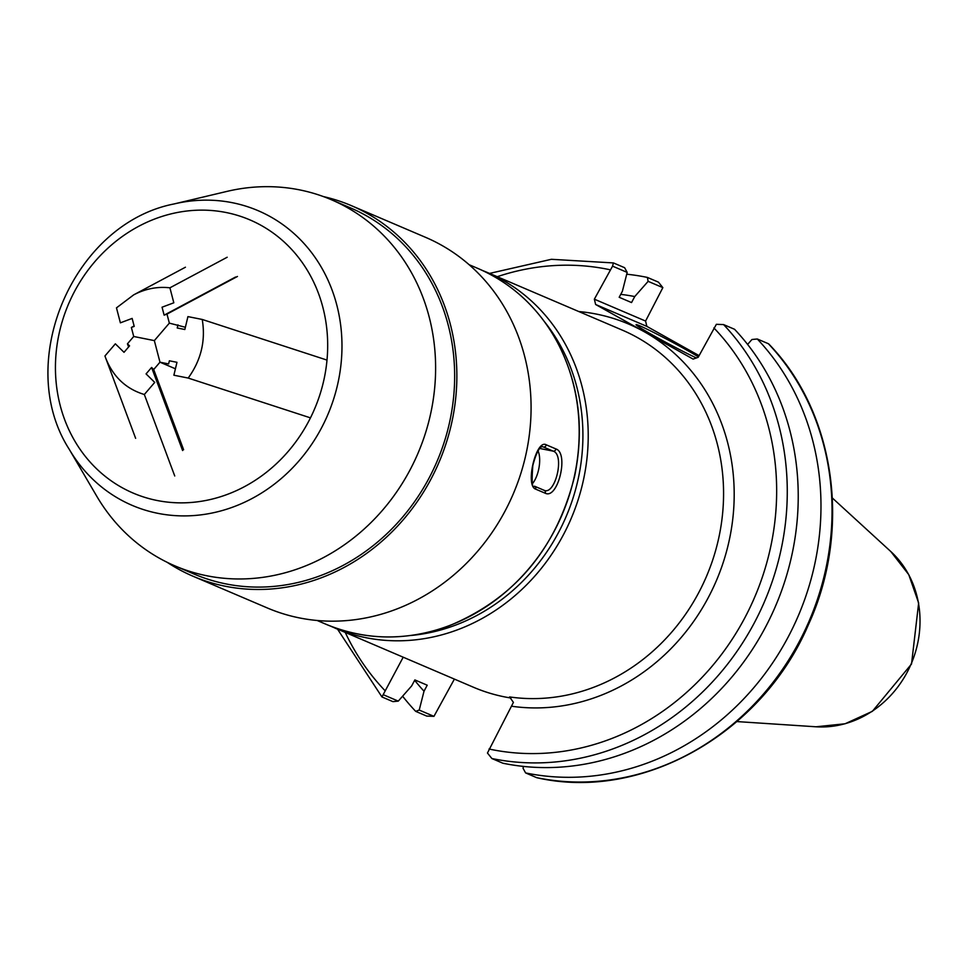 <?xml version="1.0" encoding="UTF-8"?>
<svg xmlns="http://www.w3.org/2000/svg" width="967" height="967" viewBox="0 0 967 967"><rect width="100%" height="100%" fill="white"/><g stroke="black" fill="none" stroke-linecap="round" stroke-linejoin="round"><path stroke-width="1.45" d="M330.496 626.108L473.564 687.295A193.436 174.157 -66.9 0 0 510.914 698.017M334.981 628.103A193.436 174.157 -66.9 0 0 567.278 527.1A193.436 174.157 -66.9 0 0 501.994 279.717A193.436 174.157 -66.9 0 0 486.945 272.307L622.301 330.122A193.436 174.157 113.1 0 1 714.25 555.167A193.436 174.157 113.1 0 1 509.585 696.929L513.417 702.393L487.453 753.027L491.877 758.527A255.904 230.388 -66.9 0 0 753.994 623.485A255.904 230.388 -66.9 0 0 723.582 324.586L716.378 324.308L698.174 357.319L693.109 359.095L595.636 304.496L646.85 326.375L645.581 321.056L594.354 299.178L595.636 304.496M594.354 299.178L612.558 266.155L613.392 262.939M337.58 629.215L381.953 696.953L403.179 657.234M612.558 266.155L627.184 272.404L622.385 291.272L619.182 297.28L631.536 302.562L634.739 296.555L648.132 281.349L662.854 287.634L645.581 321.056M646.85 326.375L699.081 355.626M454.393 679.1L433.941 716.354L419.219 710.068L424.017 691.2L427.221 685.204L414.867 679.922L411.664 685.917L398.271 701.123L383.645 694.874M723.582 324.586L734.545 329.276A255.904 230.388 -66.9 0 1 764.957 628.163A255.904 230.388 -66.9 0 1 502.84 763.205L491.877 758.527M523.485 766.42L523.038 768.221L525.601 772.923A255.904 230.388 -66.9 0 0 787.706 637.882A255.904 230.388 -66.9 0 0 757.294 338.994L768.354 343.708A255.904 230.388 113.1 0 1 798.766 642.608A255.904 230.388 113.1 0 1 536.649 777.649L537.12 777.746M433.941 716.354L426.725 716.076L415.677 711.349A255.904 230.388 -66.9 0 1 402.61 696.204M648.132 281.349L647.37 277.42L658.43 282.134L662.854 287.634M647.37 277.42A255.904 230.388 -66.9 0 0 626.725 274.205M419.219 710.068L415.677 711.349M536.649 777.649L525.601 772.923M757.294 338.994L751.951 339.502L747.6 344.421M381.953 696.953L392.916 701.631L398.271 701.123M627.184 272.404L624.622 267.702L613.658 263.024M696.385 357.947A38.39 1.608 -151.9 0 1 658.37 338.269A38.39 1.608 -151.9 0 1 636.068 324.634A38.39 1.608 -151.9 0 1 685.301 349.28A38.39 1.608 -151.9 0 1 698.404 356.896M634.739 296.555A233.41 210.141 -66.9 0 0 620.741 294.355M414.662 680.309A233.41 210.141 -66.9 0 0 424.017 691.2M227.172 257.246L169.914 287.815C157.391 286.401 145.328 288.746 133.688 294.862L116.475 307.857L120.379 322.833L132.141 318.421L134.22 326.387L131.367 327.45L133.724 336.492L154.345 340.614L133.724 336.492L127.439 343.817L129.542 345.872L124.018 352.314L115.351 343.829L104.956 355.953L105.693 358.044C113.091 376.755 125.976 388.915 144.337 394.5L174.737 475.982M134.111 325.988L131.367 327.45M185.374 327.269L169.346 323.135L166.989 314.094L164.136 315.157L162.057 307.204L173.818 302.792L169.914 287.815M169.346 323.135L154.345 340.614L169.346 323.135M237.447 276.465L166.989 314.094M235.61 276.997L164.136 315.157M323.365 196.567A201.499 181.409 113.1 0 1 351.359 205.645L425.577 237.338A201.499 181.409 113.1 0 1 527.269 447.951A201.499 181.409 113.1 0 1 352.991 619.944A201.499 181.409 113.1 0 1 267.291 607.953L193.074 576.259A201.499 181.409 113.1 0 1 167.158 562.31M351.359 205.645A201.499 181.409 113.1 0 1 453.052 416.257A201.499 181.409 113.1 0 1 278.786 588.25A201.499 181.409 113.1 0 1 193.074 576.259M174.012 203.964L226.931 191.406A199.081 179.233 113.1 0 1 331.379 199.734L350.417 207.869A199.081 179.233 113.1 0 1 450.888 415.955A199.081 179.233 113.1 0 1 278.701 585.881A199.081 179.233 113.1 0 1 194.029 574.035L174.991 565.9A199.081 179.233 113.1 0 1 96.748 496.204L69.237 449.292C13.683 362.794 73.105 223.655 174.012 203.964A160.232 144.252 113.1 0 1 341.387 331.959A160.232 144.252 113.1 0 1 200.362 514.928A160.232 144.252 113.1 0 1 69.237 449.292M331.379 199.734A199.081 179.233 113.1 0 1 431.85 407.82A199.081 179.233 113.1 0 1 259.676 577.758A199.081 179.233 113.1 0 1 174.991 565.9M535.597 489.109C524.948 485.603 536.117 438.873 546.21 444.796L555.892 448.93C569.152 452.955 557.983 499.685 545.267 493.243L535.597 489.109A2.417 2.176 -66.9 0 0 534.485 486.183C532.14 489 531.584 482.134 532.805 465.598C538.655 443.321 543.309 446.887 542.717 446.766L542.233 446.754M532.539 483.548A20.15 8.618 101.3 0 0 538.027 450.852M539.731 448.458L553.136 451.13C565.115 454.611 555.191 496.083 543.768 490.196A2.417 2.176 113.1 0 1 544.155 490.317L544.469 490.414M327.003 360.087L202.236 319.461C205.79 340.638 201.112 360.171 188.19 378.061L310.467 417.865M177.976 324.864L177.227 327.982L184.842 329.505L187.924 316.608L202.236 319.461M175.414 368.79L159.978 362.202L168.621 363.918L169.37 360.8L176.973 362.311L173.879 375.208L188.19 378.061M159.978 362.202L154.345 340.614L159.978 362.202L153.693 369.515L183.621 449.74M182.594 450.537L151.601 367.46L146.065 373.903L154.732 382.388L144.337 394.5M151.601 367.46L153.693 369.515M128.611 346.948L127.439 343.817M544.904 322.253A189.411 170.53 113.1 0 1 566.166 516.499A189.411 170.53 113.1 0 1 411.132 635.452M511.857 706.261A201.499 181.409 -66.9 0 0 721.539 567.411A201.499 181.409 -66.9 0 0 644.373 331.802A201.499 181.409 -66.9 0 0 578.81 311.543M385.217 690.873A247.842 223.135 113.1 0 1 345.279 632.503M497.231 276.707A247.842 223.135 113.1 0 1 610.056 269.769M713.876 327.922A247.842 223.135 113.1 0 1 744.433 618.554A247.842 223.135 113.1 0 1 489.024 749.014M815.991 726.785L845.073 723.775L872.379 711.325L911.53 664.003L918.65 602.997L908.762 574.652L890.837 551.565A99.915 89.955 113.1 0 1 911.192 663.846A99.915 89.955 113.1 0 1 815.991 726.785L736.914 721.575M196.398 501.958A148.555 133.748 113.1 0 1 71.316 297.86A148.555 133.748 113.1 0 1 306.95 269.672A148.555 133.748 113.1 0 1 196.398 501.958M448.736 625.83A193.436 174.157 -66.9 0 0 578.508 448.628A193.436 174.157 -66.9 0 0 477.903 268.451C510.794 282.799 536.552 306.031 555.167 338.16C578.302 380.067 584.817 425.976 574.7 475.873C556.641 548.494 514.734 598.5 449.002 625.854C406.72 641.181 365.695 640.638 325.952 624.247A193.436 174.157 -66.9 0 0 448.736 625.83M555.892 448.93A2.417 2.176 -66.9 0 1 553.136 451.13L543.454 446.996A2.417 2.176 113.1 0 0 546.21 444.796M534.485 486.183L544.155 490.317A2.417 2.176 113.1 0 1 545.267 493.243M486.945 272.307L482.388 270.446M613.392 262.927L551.395 259.301L489.544 273.419M768.765 343.974C835.548 412.619 851.951 529.952 808.448 624.622C762.129 733.578 641.979 801.655 536.915 777.734M890.837 551.565L832.394 498.041M185.434 267.218L133.688 294.862M477.903 268.451L469.116 264.704M325.952 624.247L317.164 620.488M135.634 438.317L105.693 358.044"/></g></svg>
